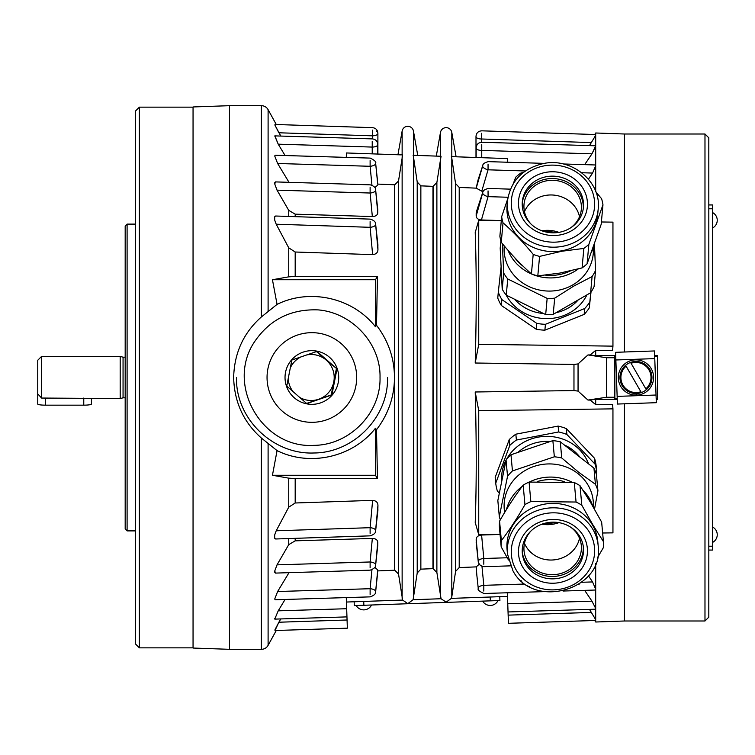 <?xml version="1.0" encoding="UTF-8"?>
<svg xmlns="http://www.w3.org/2000/svg" width="755" height="755" viewBox="0 0 755 755"><rect width="100%" height="100%" fill="white"/><g stroke="black" fill="none" stroke-linecap="round" stroke-linejoin="round"><path stroke-width="1.13" d="M402.132 154.907L402.132 131.077A5.747 5.747 0 0 1 413.457 131.077L413.457 155.303M413.108 155.285L413.457 156.7L413.108 155.285L441.052 156.266L436.881 182.493L433.106 186.353L433.106 568.647L436.881 572.507L441.052 598.734L446.139 602.16L451.386 598.375L451.801 596.799L451.386 598.375L507.492 596.412L508.436 623.309L595.695 620.459L595.695 622.007L624.451 620.997L624.451 403.802M440.476 156.247L440.476 132.418A5.747 5.747 0 0 1 451.801 132.418L451.801 156.644M451.386 156.625L451.801 158.201L451.386 156.625L507.492 158.588L507.492 162.231M377.349 179.35L377.717 184.097L394.752 184.786L398.536 180.936L402.632 154.926L346.441 152.963L346.281 157.38M374.857 567.439L377.717 569.865L377.717 570.903L394.752 570.214L398.536 574.064L402.632 600.074L407.794 603.651L413.108 599.715L417.213 572.988L420.856 569.147L433.106 568.647M413.457 598.3L413.457 156.7L417.213 182.012L420.856 185.853L433.106 186.353M574.244 364.429L475.216 363.013L478.736 344.337L612.947 346.139L612.607 350.641L595.695 350.405L590.099 354.935L587.966 354.935L578.056 363.901L574.244 364.429M573.97 364.429L573.97 390.571L578.056 391.099L587.966 400.065L590.099 400.065L595.695 404.595L595.695 399.263L590.099 400.065M507.473 554.028L507.077 549.621A45.536 42.044 -5.2 0 1 539.353 505.359A45.536 42.044 -5.2 0 1 592.392 524.838A45.536 42.044 -5.2 0 1 597.771 541.344L598.177 545.752A45.536 42.044 174.8 0 0 592.788 529.236A45.536 42.044 174.8 0 0 539.749 509.767A45.536 42.044 174.8 0 0 507.473 554.028L512.928 570.761C533.37 610.38 604.783 589.58 598.177 545.752M529.481 586.541L528.557 586.446A51.189 47.263 -5.2 0 1 522.819 583.275L521.082 580.633M579.783 583.691L579.67 583.832A51.189 47.263 -5.2 0 1 578.906 584.285M603.424 541.628L601.65 522.13L590.731 502.745L580.019 485.691L581.803 505.199L592.722 524.574L603.424 541.628A51.189 47.263 -5.2 0 1 603.264 547.837L597.441 557.7M580.019 485.691A51.189 47.263 174.8 0 0 574.281 482.53L529.066 482.086A51.189 47.263 174.8 0 0 523.168 485.144C515.165 495.573 507.294 507.568 499.574 521.129A51.189 47.263 174.8 0 0 499.414 527.349L501.188 546.846A51.189 47.263 -5.2 0 1 501.358 540.637C509.361 530.199 517.222 518.204 524.942 504.642A51.189 47.263 -5.2 0 1 530.85 501.594L576.065 502.028A51.189 47.263 -5.2 0 1 581.803 505.199M579.812 536.597A30.681 28.322 -5.2 0 1 583.436 547.715A30.681 28.322 -5.2 0 1 561.692 577.537A30.681 28.322 -5.2 0 1 525.952 564.419A30.681 28.322 -5.2 0 1 522.328 553.292A30.681 28.322 -5.2 0 1 544.072 523.479A30.681 28.322 -5.2 0 1 579.812 536.597M522.252 552.103A30.681 28.322 174.8 0 0 525.735 562.041A30.681 28.322 174.8 0 0 560.852 575.329A30.681 28.322 174.8 0 0 583.294 546.535M522.668 567.005A34.513 31.861 174.8 0 0 569.449 579.132A34.513 31.861 174.8 0 0 583.247 535.701A34.513 31.861 174.8 0 0 536.465 523.574A34.513 31.861 174.8 0 0 522.668 567.005M524.48 543.307A28.756 26.557 174.8 0 0 530.019 551.575A28.756 26.557 174.8 0 0 558.974 558.974A28.756 26.557 174.8 0 0 579.51 538.287M570.789 527.264A28.756 26.557 -5.2 0 1 573.97 530.01A28.756 26.557 -5.2 0 1 581.303 545.516A28.756 26.557 -5.2 0 1 564.117 572.347A28.756 26.557 -5.2 0 1 531.36 566.241A28.756 26.557 -5.2 0 1 524.027 550.744A28.756 26.557 -5.2 0 1 531.067 530.888M598.177 209.248L597.771 213.656A45.536 42.044 -174.8 0 1 561.758 250.811A45.536 42.044 -174.8 0 1 507.077 205.379L507.473 200.972A45.536 42.044 5.2 0 0 562.154 246.413A45.536 42.044 5.2 0 0 598.177 209.248C601.707 182.059 571.96 157.361 543.6 163.514C522.639 168.44 510.597 180.926 507.473 200.972M595.912 191.996L601.584 198.707A51.189 47.263 -174.8 0 1 602.962 204.803L588.862 244.346A51.189 47.263 -174.8 0 1 583.851 248.423L561.824 251.245L539.58 256.398A51.189 47.263 -174.8 0 1 533.2 254.378C523.281 242.298 513.23 231.776 503.028 222.819A51.189 47.263 -174.8 0 1 501.65 216.723L507.728 198.839M501.65 216.723L499.876 236.221A51.189 47.263 5.2 0 0 501.254 242.327C511.163 254.407 521.224 264.93 531.416 273.876A51.189 47.263 5.2 0 0 537.805 275.905L559.832 273.074L582.077 267.921A51.189 47.263 5.2 0 0 587.079 263.844L601.188 224.301L602.962 204.803M546.592 176.67A30.681 28.322 -174.8 0 1 583.436 207.285A30.681 28.322 -174.8 0 1 559.162 232.314A30.681 28.322 -174.8 0 1 522.328 201.708A30.681 28.322 -174.8 0 1 546.592 176.67M583.294 208.465A30.681 28.322 5.2 0 0 546.375 179.048A30.681 28.322 5.2 0 0 522.252 202.897M560.031 234.947A34.513 31.861 5.2 0 0 586.72 197.565A34.513 31.861 5.2 0 0 545.884 172.348A34.513 31.861 5.2 0 0 519.204 209.73A34.513 31.861 5.2 0 0 560.031 234.947M579.51 216.713A28.756 26.557 5.2 0 0 538.985 197.376A28.756 26.557 5.2 0 0 524.48 211.693M531.067 224.112A28.756 26.557 -174.8 0 1 524.027 204.256A28.756 26.557 -174.8 0 1 540.325 182.71A28.756 26.557 -174.8 0 1 569.025 185.249A28.756 26.557 -174.8 0 1 581.303 209.484A28.756 26.557 -174.8 0 1 570.789 227.736M649.819 369.488A16.006 16.006 0 0 0 630.567 362.428L646.327 389.693A16.006 16.006 0 0 0 649.819 369.488M646.327 389.693A16.006 16.006 0 0 1 641.344 392.572L625.584 365.307A16.006 16.006 0 0 0 641.344 392.572L640.863 391.732A15.053 15.053 0 0 1 626.074 366.147L625.584 365.307A16.006 16.006 0 0 1 630.567 362.428L631.048 363.268A15.053 15.053 0 0 1 645.836 388.853L646.327 389.693M294.233 397.734A26.84 26.84 -90 0 1 291.628 359.871A26.84 26.84 -90 0 1 329.501 357.266A26.84 26.84 -90 0 1 332.106 395.129A26.84 26.84 -90 0 1 294.233 397.734M336.985 368.884L316.958 351.424L291.836 360.05L286.74 386.116L306.766 403.576L331.889 394.95L336.985 368.884L326.32 360.154A23.009 23.009 -90 0 1 299.537 397.328M127.095 224.112L125.179 226.028L125.179 528.972L127.095 530.888L127.095 224.112L135.532 224.112M704.981 620.997L708.813 617.165L708.813 137.835L704.981 134.003L704.981 620.997L624.451 620.997M139.364 107.153L135.532 110.994L135.532 644.006L139.364 647.847L139.364 107.153L193.053 107.153M376.509 325.282C388.344 340.816 394.346 358.219 394.488 377.5C394.346 396.781 388.344 414.184 376.509 429.718L377.453 478.576L295.186 478.538L288.74 478.16L272.451 475.263L277.066 450.612L261.372 438.042C243.516 422.177 234.276 402 233.654 377.5C234.276 353 243.516 332.823 261.372 316.958L277.066 304.388L272.451 279.737L288.74 276.84L295.186 276.462L377.453 276.424L376.509 325.282L375.461 326.773C352.878 297.8 309.956 288.032 277.066 304.388M375.622 530.916A5.559 3.171 -173.7 0 0 375.631 530.831C375.82 532.851 374.027 534.521 370.271 535.842L275.65 538.985L274.678 538.249L274.678 534.936L276.207 530.784L288.74 507.171L295.186 502.99L372.63 500.367C376.028 500.707 377.793 502.339 377.944 505.274L377.84 510.625M370.261 570.157L275.471 573.092L274.763 570.959L277.028 564.853L288.74 544.629L295.186 540.844L372.338 538.438C375.688 538.608 377.5 539.853 377.764 542.165L377.708 545.856M483.285 191.204L481.766 191.157L476.207 188.146L477.773 181.021L482.662 166.024L476.207 188.146L459.21 187.419L455.567 183.569L451.801 158.201L451.801 596.799L455.567 571.431L459.21 567.581L476.207 566.882L479.208 564.249M476.226 542.798L476.169 539.136C476.424 536.786 478.236 535.418 481.596 535.031L500.055 534.455M478.736 410.663L478.736 534.653L475.216 522.517C476.556 484.899 476.556 441.382 475.216 391.987L478.736 410.663L612.947 408.861L612.607 404.359L595.695 404.595M573.97 390.571L475.216 391.987M481.577 142.27L481.577 138.995A5.559 2.35 180 0 1 477.632 138.307A5.559 2.35 180 0 1 475.999 136.646L475.999 157.484M481.747 157.682L481.747 150.415A5.559 2.35 180 0 1 477.802 149.735A5.559 2.35 180 0 1 476.169 148.065L476.169 157.493M229.482 105.681L193.053 106.955L193.053 648.045L229.482 649.319L229.482 105.681L261.372 105.681A7.673 7.673 0 0 1 268.1 109.654L268.1 311.353M276.264 630.491L268.1 645.346A7.673 7.673 0 0 1 261.372 649.319L229.482 649.319M277.066 450.612C309.956 466.967 352.878 457.2 375.461 428.227L376.509 429.718M236.513 377.5C235.39 418.619 272.999 454.67 313.778 452.991C353.453 452.943 388.542 417.27 387.541 377.5M274.98 629.764L278.869 622.224L274.98 630.529L347.347 628.169L346.677 608.719L278.208 610.833L274.763 619.062L278.208 610.833L285.088 599.47M347.064 619.997L278.869 622.224L280.794 618.94M346.96 616.892L274.886 619.119L274.763 618.354L274.763 619.062M375.631 591.882A5.559 3.18 -173.9 0 0 375.631 591.835C375.905 593.76 374.112 595.44 370.261 596.865L275.15 599.772L274.726 599.008L277.632 591.514L289.023 572.667M377.764 154.058L377.764 144.724A5.559 2.35 0 0 1 376.141 146.376A5.559 2.35 0 0 1 372.224 147.074L372.224 153.86M377.887 154.058L377.887 133.475A5.559 2.35 0 0 1 376.273 135.136A5.559 2.35 0 0 1 372.347 135.824L372.347 138.892L274.886 135.881L278.208 144.167L274.763 135.938M656.161 398.593L657.463 398.593L657.463 399.348L656.189 399.348M617.241 399.329L595.695 399.263M584.663 590.363L591.967 601.178L595.695 608.473L595.695 563.589M589.542 609.436L595.695 619.695L595.695 608.473L591.967 601.178L507.756 603.774M41.582 356.407L41.582 398.045L37.75 393.893L37.75 360.248L41.582 356.407L120.196 356.407L123.056 357.181L123.056 397.819L125.179 397.819M120.196 356.407L120.196 398.593L123.056 397.819M41.582 398.045L91.43 398.376M636.88 393.487L636.88 395.12A17.639 17.639 0 0 0 653.594 377.5A17.639 17.639 0 0 0 635.955 359.861A17.639 17.639 0 0 0 618.317 377.5A17.639 17.639 0 0 0 635.03 395.12L635.03 393.487M594.025 245.262L593.232 253.859A44.677 41.251 -174.8 0 1 572.8 284.899A44.677 41.251 -174.8 0 1 525.754 284.871A44.677 41.251 -174.8 0 1 504.246 245.894M594.421 244.129L595.563 270.422A51.095 47.178 -174.8 0 1 592.09 276.566L573.489 286.249L554.689 298.168A51.095 47.178 -174.8 0 1 547.158 298.385L507.738 278.963A51.095 47.178 -174.8 0 1 503.679 273.046L502.377 243.676M558.927 232.361A30.681 28.322 5.2 0 0 541.892 230.803M504.566 512.645L504.255 509.257A44.677 41.251 -5.2 0 1 528.424 468.723A44.677 41.251 -5.2 0 1 577.839 473.508A44.677 41.251 -5.2 0 1 593.232 501.141L593.874 508.134M500.338 519.808A51.095 47.178 -5.2 0 1 499.31 516.731L507.539 476.292A51.095 47.178 -5.2 0 1 512.447 470.941L554.34 456.794A51.095 47.178 -5.2 0 1 561.748 457.983L578.689 472.262L595.421 484.285A51.095 47.178 -5.2 0 1 597.922 490.826L594.506 509.229M541.892 524.197A30.681 28.322 174.8 0 0 558.927 522.639M499.31 516.731L497.838 500.556L506.058 460.106A51.095 47.178 -5.2 0 1 510.975 454.765L552.868 440.618A51.095 47.178 -5.2 0 1 560.276 441.807L593.949 468.109A51.095 47.178 -5.2 0 1 596.441 474.65L597.922 490.826M506.058 460.106L507.539 476.292M510.975 454.765L512.447 470.941M552.868 440.618L554.34 456.794M560.276 441.807L561.748 457.983M593.949 468.109L595.421 484.285M556.001 522.271A29.719 27.444 -5.2 0 1 544.704 523.3M499.348 493.147L497.375 491.08A50.812 46.914 -5.2 0 1 495.733 483.209L509.814 445.403A50.812 46.914 -5.2 0 1 516.382 440.052L558.672 431.954A50.812 46.914 -5.2 0 1 566.882 434.474L595.082 464.174A50.812 46.914 -5.2 0 1 596.733 472.045L596.139 473.64M596.733 472.045L596.195 466.184A50.812 46.914 -5.2 0 0 594.553 458.313L595.082 464.174M566.882 434.474L566.354 428.604L594.553 458.313M558.672 431.954L558.134 426.084A50.812 46.914 -5.2 0 1 566.354 428.604M516.382 440.052L515.854 434.182L558.134 426.084M509.814 445.403L509.276 439.533A50.812 46.914 -5.2 0 1 515.854 434.182M495.733 483.209L495.195 477.339L509.276 439.533M595.563 270.422L594.081 286.607A51.095 47.178 -174.8 0 1 590.618 292.742L553.207 314.354A51.095 47.178 -174.8 0 1 545.676 314.571L506.265 295.148A51.095 47.178 -174.8 0 1 502.207 289.222L500.197 248.197L500.858 240.93M590.618 292.742L592.09 276.566M553.207 314.354L554.689 298.168M545.676 314.571L547.158 298.385M506.265 295.148L507.738 278.963M502.207 289.222L503.679 273.046M544.704 231.7A29.719 27.444 -174.8 0 1 556.001 232.729M590.872 292.364L589.797 302.075A50.812 46.914 -174.8 0 1 584.7 308.521L545.421 324.301A50.812 46.914 -174.8 0 1 536.767 323.366L501.858 299.593A50.812 46.914 -174.8 0 1 498.291 292.213L501.103 266.789M589.797 302.075L589.259 307.936A50.812 46.914 -174.8 0 1 584.172 314.391L544.884 330.161A50.812 46.914 -174.8 0 1 536.229 329.227L501.32 305.464A50.812 46.914 -174.8 0 1 497.762 298.083L498.291 292.213M584.7 308.521L584.172 314.391M591.005 292.157L589.259 307.936M501.858 299.593L501.32 305.464M536.767 323.366L536.229 329.227M545.421 324.301L544.884 330.161M636.88 395.12L635.03 395.12M481.898 142.242L595.695 145.809L595.695 132.993L624.451 134.003L624.451 352M595.695 191.411L595.695 146.527L591.967 153.822L595.695 145.809M615.721 355.68L595.695 355.737L595.695 350.405M595.695 135.305L589.542 145.564M481.747 144.686L481.747 150.415L591.967 153.822L584.663 164.637M563.079 163.967L595.242 164.968L595.695 165.751L592.571 173.065L588.456 179.19M478.736 344.337L478.736 220.347L475.216 232.483C476.556 270.101 476.556 313.618 475.216 363.013M478.736 220.347L501.292 220.649M601.395 221.979L612.947 222.14L612.947 346.139M595.695 355.737L590.099 354.935M615.75 356.407L614.863 356.407L614.325 357.747L606.539 357.747L587.966 354.935M654.66 355.652L657.463 355.652L657.463 356.407L654.689 356.407M614.863 356.407L614.863 398.593L617.222 398.593M614.863 398.593L614.325 397.253L606.539 397.253L587.966 400.065M602.641 533.002L612.947 532.86L612.947 408.861M478.736 534.653L500.055 534.37M588.456 575.81L592.571 581.935L595.695 589.249L595.242 590.033L563.079 591.033M595.695 609.191L508.04 611.956M595.695 619.695L595.695 620.459L508.436 623.309M578.056 391.099L578.056 363.901M606.539 397.253L606.539 357.747M614.325 357.747L614.325 397.253M657.463 356.407L657.463 398.593M476.207 566.882L476.801 574.744M476.216 566.948L476.707 573.847M476.169 539.136L478.245 561.21L476.169 542.269M482.662 193.016L476.169 216.072L476.169 212.806L482.662 193.016A5.559 3.086 18.2 0 1 482.747 192.383A5.559 3.086 18.2 0 1 482.794 192.242M477.773 181.021L478.208 179.463M375.631 163.118A5.559 3.18 173.9 0 1 375.631 163.165A5.559 3.18 173.9 0 1 375.641 163.325L377.443 180.256M377.717 184.097L375.641 163.325M376.273 131.04A5.559 3.19 0 0 1 377.887 133.286M280.794 136.06L274.98 125.236L278.869 132.776L372.347 135.824L372.347 130.096M285.088 155.53L278.208 144.167L372.224 147.074L372.224 141.336M377.84 244.375L377.944 249.726C377.802 252.651 376.028 254.293 372.63 254.633L295.186 252.01L288.74 247.829L276.207 224.216L274.678 220.064L274.678 216.751L275.65 216.015L370.271 219.129C373.961 220.3 375.754 221.979 375.631 224.169A5.559 3.171 -6.3 0 0 375.622 224.084M377.708 209.144L377.764 212.834C377.5 215.147 375.688 216.392 372.338 216.562L295.186 214.156L288.74 210.371L277.028 190.147L274.763 184.041L275.471 181.908L370.261 184.843C374.008 186.041 375.801 187.731 375.631 189.892A5.559 3.171 -6.2 0 0 375.631 189.826M289.023 182.332L277.632 163.486L274.726 155.992L275.15 155.228L370.261 158.106C374.612 160.277 376.405 161.966 375.631 163.165L377.406 179.822M370.12 160.56L370.12 166.289A5.559 2.341 -5.5 0 0 375.641 163.514M377.717 185.135L374.867 187.561M377.764 212.834L375.641 190.109A5.559 3.171 -6.2 0 0 375.631 189.892L377.745 209.418M375.641 190.109L377.764 209.673M370.12 187.287L370.12 193.025A5.559 2.341 -5.4 0 0 375.641 190.298M377.944 249.726L375.641 224.462A5.559 3.171 -6.3 0 0 375.631 224.169L377.915 244.828M375.641 224.462L377.944 245.252M370.12 221.583L370.11 227.312A5.559 2.341 -5.3 0 0 375.622 224.65M272.451 279.737L375.461 279.737L377.453 276.424M375.461 279.737L375.461 326.773M375.461 428.227L375.461 475.263L377.453 478.576M375.461 475.263L272.451 475.263M372.63 500.367L370.11 527.688A5.559 2.341 5.3 0 1 375.622 530.35L377.944 505.274M377.944 509.748L375.622 530.35M377.915 510.172L375.631 530.831A5.559 3.171 -173.7 0 0 375.641 530.538M372.338 538.438L370.12 561.975A5.559 2.341 5.4 0 1 375.641 564.702L377.764 542.165M377.764 545.327L375.641 564.702M371.941 569.817L370.12 588.711A5.559 2.341 5.5 0 1 375.641 591.486L377.717 569.865M377.349 575.65L375.631 591.835A5.559 3.18 -173.9 0 0 375.641 591.675L377.717 570.903M377.887 133.21L377.887 133.21C377.585 129.917 375.792 128.067 372.508 127.652L274.98 124.471L274.98 125.236M277.632 591.514L370.12 588.711L370.12 594.44M277.028 564.853L370.12 561.975L370.12 567.713M274.763 572.337L274.763 570.959M276.207 530.784L370.11 527.688L370.12 533.417M274.763 182.663L274.763 184.041M380.029 377.5C380.935 413.249 349.386 445.318 313.721 445.356C262.532 448.659 226.132 385.994 253.689 343.034C268.969 319.865 290.467 308.823 318.195 309.899C351.868 312.627 380.831 343.346 380.029 377.5M501.301 220.583L481.416 219.969C478.17 219.63 476.424 218.327 476.169 216.072M481.416 219.969L488.07 196.64L488.051 190.911M476.169 212.806L476.339 211.91M507.992 197.253L488.07 196.64A5.559 2.274 -164.1 0 1 482.69 193.204M483.804 591.052L483.804 585.323A5.559 2.341 174.5 0 0 478.245 588.088M483.795 564.221L483.804 558.492A5.559 2.341 174.6 0 0 478.245 561.21M481.766 191.157L488.051 169.809L488.051 164.08M482.775 165.449A5.559 3.086 18.1 0 0 482.738 165.562A5.559 3.086 18.1 0 0 482.662 166.024M525.386 170.97L488.051 169.809A5.559 2.265 -163.6 0 1 482.662 166.213M591.476 142.582L481.577 138.995L481.577 133.267M402.132 156.719L402.132 598.281L402.632 600.074L346.441 602.037L346.281 597.62M413.108 599.715L441.052 598.734L440.476 596.78L440.476 158.22M507.492 592.769L507.492 596.412M346.677 608.719L346.441 602.037M354.152 601.773L354.284 605.604L499.914 600.518L499.782 596.686L499.914 600.518M708.813 550.055L712.644 550.055L712.644 204.945L708.813 204.945M712.644 546.224L708.813 546.224M712.644 208.776L708.813 208.776M37.75 393.893L37.75 404.067A7.673 1.095 0 0 0 45.423 405.161L83.767 405.161A7.673 1.095 0 0 0 91.43 404.067L91.43 398.593M306.615 354.954A23.009 23.009 -90 0 1 326.32 360.154L316.496 351.585M290.203 368.129A23.009 23.009 -90 0 1 301 356.879M293.166 391.769A23.009 23.009 -90 0 1 288.221 378.274M306.577 403.415L331.237 394.95L336.343 368.884M331.889 394.95L331.237 394.95M656.038 395.025L654.5 350.952L615.599 352.311L617.411 404.048L656.312 402.689L656.038 395.025L617.146 396.384M513.249 183.701L515.759 177.18A51.189 47.263 -174.8 0 1 520.771 173.103L523.489 172.357M501.254 242.327L503.028 222.819M531.416 273.876L533.2 254.378M537.805 275.905L539.58 256.398M587.079 263.844L588.862 244.346M582.077 267.921L583.851 248.423M574.281 482.53L576.065 502.028M529.066 482.086L530.85 501.594M523.168 485.144L524.942 504.642M499.574 521.129L501.358 540.637M508.492 560.021L501.188 546.846M394.752 184.786L394.752 570.214M394.62 184.786L394.62 570.214M432.964 186.353L432.964 568.647M589.561 532.435A41.704 38.505 -5.2 0 1 572.885 584.927A41.704 38.505 -5.2 0 1 516.354 570.261A41.704 38.505 -5.2 0 1 533.03 517.779A41.704 38.505 -5.2 0 1 589.561 532.435M544.412 165.826A41.704 38.505 -174.8 0 1 593.751 196.291A41.704 38.505 -174.8 0 1 561.503 241.468A41.704 38.505 -174.8 0 1 512.164 211.004A41.704 38.505 -174.8 0 1 544.412 165.826M295.186 502.99L295.186 478.538M295.186 540.844L295.186 538.343M398.536 574.064L398.536 180.936M436.881 572.507L436.881 182.493M420.856 569.147L420.856 185.853M459.21 567.581L459.21 187.419M261.372 438.042L261.372 649.319M261.372 105.681L261.372 316.958M268.1 645.346L268.1 443.647M288.74 538.56L288.74 544.629M288.74 478.16L288.74 507.171M417.213 182.012L417.213 572.988M455.567 183.569L455.567 571.431M578.245 299.895A40.836 37.703 -174.8 0 1 563.079 310.55A40.836 37.703 -174.8 0 1 556.114 312.674M506.133 294.978A44.677 41.251 5.2 0 0 564.513 315.269A44.677 41.251 5.2 0 0 586.937 294.865M508.03 250.292A44.677 41.251 5.2 0 0 573.998 271.743A44.677 41.251 5.2 0 0 578.226 268.959M591.278 252.802A44.677 41.251 5.2 0 0 593.081 247.876M564.334 444.978A40.836 37.703 -5.2 0 1 577.207 453.972A40.836 37.703 -5.2 0 1 579.887 457.124M588.541 463.881A44.677 41.251 174.8 0 0 579.972 450.15A44.677 41.251 174.8 0 0 506.133 460.022M572.29 482.322A44.677 41.251 174.8 0 0 529.217 482.077M522.243 486.362A44.677 41.251 174.8 0 0 506.482 509.502M592.854 506.36A44.677 41.251 174.8 0 0 582.841 490.014M537.532 481.473A42.752 39.477 -5.2 0 1 564.23 481.643M517.93 452.415A40.836 37.703 -5.2 0 1 550.282 441.486M506.048 460.182A44.677 41.251 174.8 0 0 501.726 481.454M570.402 270.903A42.752 39.477 -174.8 0 1 545.629 275.15M523.357 266.43A42.752 39.477 -174.8 0 1 514.608 257.559M543.524 313.504A40.836 37.703 -174.8 0 1 514.721 299.32M501.584 276.566A44.677 41.251 5.2 0 0 501.792 280.709M288.74 247.829L288.74 276.84M288.74 210.371L288.74 216.44M371.932 185.154L370.12 166.289L277.632 163.486M277.028 190.147L370.12 193.025L372.338 216.562M295.186 216.657L295.186 214.156M276.207 224.216L370.11 227.312L372.63 254.633M295.186 276.462L295.186 252.01M592.571 581.935L581.709 582.275M524.093 584.068L483.804 585.323L481.973 566.354M507.209 557.766L483.804 558.492L481.596 535.031M592.571 173.065L581.709 172.725M508.153 615.136L591.476 612.418M490.203 597.016L490.335 600.848M363.731 601.433L363.872 605.265M45.423 398.045L45.423 405.161M83.767 398.045L83.767 405.161M356.681 377.5A44.819 44.809 -90 0 1 289.458 416.316A44.819 44.809 -90 0 1 289.458 338.684A44.819 44.809 -90 0 1 356.681 377.5M615.872 359.975L654.764 358.616M127.095 530.888L135.532 530.888M704.981 134.003L624.451 134.003M90.817 398.593L120.196 398.593M123.056 357.181L125.179 357.181M712.644 542.392A8.692 8.692 0 0 0 712.644 527.056M356.2 605.538A8.692 8.692 0 0 0 371.536 605A8.692 8.692 0 0 1 356.2 605.538M594.761 134.513L595.695 132.993M594.761 620.487L595.695 622.007M456.105 156.795L451.801 132.418M436.296 156.096L440.476 132.418M417.76 155.454L413.457 131.077M397.951 154.756L402.132 131.077M276.264 124.509L268.1 109.654M377.745 545.582L375.631 565.108C375.914 566.996 374.121 568.666 370.261 570.129M372.375 138.892C375.66 139.307 377.453 141.157 377.764 144.45M488.249 188.467L510.446 189.146M476.292 212.061L482.747 192.383C482.87 190.685 484.701 189.392 488.249 188.495M476.745 574.281L478.255 588.447C477.405 589.693 479.312 591.382 483.964 593.496L544.383 591.618M476.178 542.524L478.255 561.616C477.972 562.088 478.755 563.428 480.586 565.646L483.964 566.665L510.446 565.854M488.24 161.636L544.383 163.382M478.123 179.737L482.738 165.562C482.822 163.911 484.653 162.608 488.24 161.664M481.898 142.27C478.443 142.516 476.528 144.356 476.169 147.801M481.737 130.841C478.274 131.087 476.358 132.927 475.999 136.372C476.358 132.918 478.274 131.068 481.737 130.823L595.695 134.541M139.364 647.847L193.053 647.847M482.671 601.122A8.692 8.692 0 0 0 497.998 600.593M712.644 227.944A8.692 8.692 0 0 0 712.644 212.608"/></g></svg>
